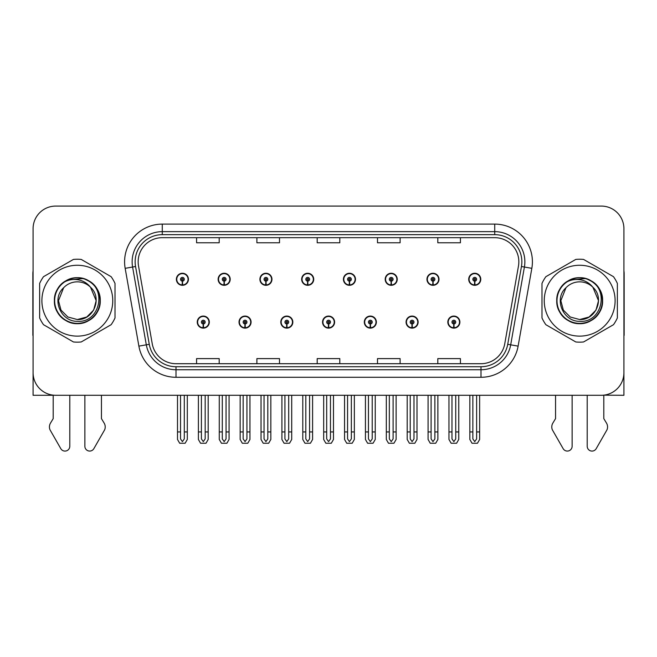 <?xml version="1.0" encoding="UTF-8"?>
<svg xmlns="http://www.w3.org/2000/svg" width="657" height="657" viewBox="0 0 657 657"><rect width="100%" height="100%" fill="white"/><g stroke="black" fill="none" stroke-linecap="round" stroke-linejoin="round"><path stroke-width="0.99" d="M322.546 322.102A6.028 6.028 0 0 0 328.574 328.13A6.028 6.028 0 0 0 334.602 322.102A6.028 6.028 0 0 0 328.574 316.066A6.028 6.028 0 0 0 322.546 322.102M364.307 322.102A6.028 6.028 0 0 0 370.334 328.13A6.028 6.028 0 0 0 376.371 322.102A6.028 6.028 0 0 0 370.334 316.066A6.028 6.028 0 0 0 364.307 322.102M280.785 322.102A6.028 6.028 0 0 0 286.813 328.13A6.028 6.028 0 0 0 292.841 322.102A6.028 6.028 0 0 0 286.813 316.066A6.028 6.028 0 0 0 280.785 322.102M239.025 322.102A6.028 6.028 0 0 0 245.053 328.13A6.028 6.028 0 0 0 251.081 322.102A6.028 6.028 0 0 0 245.053 316.066A6.028 6.028 0 0 0 239.025 322.102M197.256 322.102A6.028 6.028 0 0 0 203.292 328.13A6.028 6.028 0 0 0 209.32 322.102A6.028 6.028 0 0 0 203.292 316.066A6.028 6.028 0 0 0 197.256 322.102M406.067 322.102A6.028 6.028 0 0 0 412.103 328.13A6.028 6.028 0 0 0 418.131 322.102A6.028 6.028 0 0 0 412.103 316.066A6.028 6.028 0 0 0 406.067 322.102M426.951 279.282A6.028 6.028 0 0 0 432.979 285.31A6.028 6.028 0 0 0 439.007 279.282A6.028 6.028 0 0 0 432.979 273.255A6.028 6.028 0 0 0 426.951 279.282M385.191 279.282A6.028 6.028 0 0 0 391.219 285.31A6.028 6.028 0 0 0 397.247 279.282A6.028 6.028 0 0 0 391.219 273.255A6.028 6.028 0 0 0 385.191 279.282M343.422 279.282A6.028 6.028 0 0 0 349.458 285.31A6.028 6.028 0 0 0 355.486 279.282A6.028 6.028 0 0 0 349.458 273.255A6.028 6.028 0 0 0 343.422 279.282M301.662 279.282A6.028 6.028 0 0 0 307.698 285.31A6.028 6.028 0 0 0 313.726 279.282A6.028 6.028 0 0 0 307.698 273.255A6.028 6.028 0 0 0 301.662 279.282M259.901 279.282A6.028 6.028 0 0 0 265.929 285.31A6.028 6.028 0 0 0 271.965 279.282A6.028 6.028 0 0 0 265.929 273.255A6.028 6.028 0 0 0 259.901 279.282M218.14 279.282A6.028 6.028 0 0 0 224.168 285.31A6.028 6.028 0 0 0 230.205 279.282A6.028 6.028 0 0 0 224.168 273.255A6.028 6.028 0 0 0 218.14 279.282M176.38 279.282A6.028 6.028 0 0 0 182.408 285.31A6.028 6.028 0 0 0 188.436 279.282A6.028 6.028 0 0 0 182.408 273.255A6.028 6.028 0 0 0 176.38 279.282M447.828 322.102A6.028 6.028 0 0 0 453.864 328.13A6.028 6.028 0 0 0 459.892 322.102A6.028 6.028 0 0 0 453.864 316.066A6.028 6.028 0 0 0 447.828 322.102M468.712 279.282A6.028 6.028 0 0 0 474.74 285.31A6.028 6.028 0 0 0 480.776 279.282A6.028 6.028 0 0 0 474.74 273.255A6.028 6.028 0 0 0 468.712 279.282M603.799 395.161L623.92 395.292L623.92 228.702A22.617 22.617 0 0 0 601.311 206.084L55.689 206.084A22.617 22.617 0 0 0 33.08 228.702L33.08 395.292L53.201 395.292L53.201 418.632L50.523 423.051A7.539 7.539 0 0 0 49.981 429.768L60.805 448.674A4.813 4.813 0 0 0 69.79 446.267L69.79 395.292L84.868 395.292L84.868 446.267A4.813 4.813 0 0 0 93.844 448.674L104.677 429.768A7.539 7.539 0 0 0 104.126 423.051L101.449 418.632L101.449 395.292M555.551 395.292L555.551 418.632L552.874 423.051A7.539 7.539 0 0 0 552.323 429.768L563.156 448.674A4.813 4.813 0 0 0 572.132 446.267L572.132 395.292L587.21 395.292L587.21 446.267A4.813 4.813 0 0 0 596.195 448.674L607.019 429.768A7.539 7.539 0 0 0 606.477 423.051L603.799 418.632L603.799 395.292M138.159 261.79A24.12 24.12 0 0 1 162.279 237.67L494.721 237.67A24.12 24.12 0 0 1 518.472 265.978L504.757 343.775A24.12 24.12 0 0 1 480.998 363.707L176.002 363.707A24.12 24.12 0 0 1 152.243 343.775L138.528 265.978A24.12 24.12 0 0 1 138.159 261.79M135.145 261.79A27.134 27.134 0 0 0 135.556 266.504L149.27 344.301A27.134 27.134 0 0 0 176.002 366.729L480.998 366.729A27.134 27.134 0 0 0 507.73 344.301L521.444 266.504A27.134 27.134 0 0 0 494.721 234.656L162.279 234.656A27.134 27.134 0 0 0 135.145 261.79M125.167 268.335A37.687 37.687 0 0 1 162.279 224.103L494.721 224.103A37.687 37.687 0 0 1 531.833 268.335L518.118 346.132A37.687 37.687 0 0 1 480.998 377.282L176.002 377.282A37.687 37.687 0 0 1 138.882 346.132L125.167 268.335L132.591 267.029A30.156 30.156 0 0 1 162.279 231.642L494.721 231.642A30.156 30.156 0 0 1 524.409 267.029L510.694 344.826A30.156 30.156 0 0 1 480.998 369.743L176.002 369.743A30.156 30.156 0 0 1 146.306 344.826L132.591 267.029A30.156 30.156 0 0 1 132.131 261.79M601.311 206.084L55.689 206.084M33.08 228.702L33.08 372.683A22.617 22.617 0 0 0 55.689 395.292L601.311 395.292A22.617 22.617 0 0 0 623.92 372.683L623.92 228.702M317.191 237.67L317.191 242.778L339.809 242.778L339.809 237.67M256.887 237.67L256.887 242.778L279.504 242.778L279.504 237.67M196.583 237.67L196.583 242.778L219.192 242.778L219.192 237.67M377.496 237.67L377.496 242.778L400.113 242.778L400.113 237.67M437.808 237.67L437.808 242.778L460.417 242.778L460.417 237.67M339.809 363.707L339.809 358.607L317.191 358.607L317.191 363.707M279.504 363.707L279.504 358.607L256.887 358.607L256.887 363.707M219.192 363.707L219.192 358.607L196.583 358.607L196.583 363.707M400.113 363.707L400.113 358.607L377.496 358.607L377.496 363.707M460.417 363.707L460.417 358.607L437.808 358.607L437.808 363.707M455.744 395.292L455.744 438.925L453.864 441.619L451.975 438.925L451.975 431.928L448.961 431.928L448.961 439.467L451.137 443.237L456.582 443.237L458.758 439.467L458.758 395.292M453.782 323.983L453.617 327.744A5.65 5.65 0 0 1 448.205 322.102A5.65 5.65 0 0 1 453.864 316.444A5.65 5.65 0 0 1 459.514 322.102A5.65 5.65 0 0 1 454.11 327.744L453.946 323.983A1.881 1.881 0 0 0 455.744 322.102A1.881 1.881 0 0 0 453.864 320.214A1.881 1.881 0 0 0 451.975 322.102A1.881 1.881 0 0 0 453.782 323.983L453.831 322.85A0.756 0.756 0 0 1 453.108 322.102A0.756 0.756 0 0 1 453.864 321.347A0.756 0.756 0 0 1 454.611 322.102A0.756 0.756 0 0 1 453.897 322.85L453.946 323.983M448.961 395.292L448.961 431.928M451.975 395.292L451.975 431.928M455.744 431.928L458.758 431.928M476.629 395.292L476.629 438.925L474.74 441.619L472.859 438.925L472.859 431.928L469.845 431.928L469.845 439.467L472.022 443.237L477.467 443.237L479.643 439.467L479.643 395.292M474.658 281.163L474.494 284.933A5.65 5.65 0 0 1 469.09 279.282A5.65 5.65 0 0 1 474.74 273.632A5.65 5.65 0 0 1 480.398 279.282A5.65 5.65 0 0 1 474.986 284.933L474.822 281.163A1.881 1.881 0 0 0 476.629 279.282A1.881 1.881 0 0 0 474.74 277.394A1.881 1.881 0 0 0 472.859 279.282A1.881 1.881 0 0 0 474.658 281.163L474.707 280.038A0.756 0.756 0 0 1 473.984 279.282A0.756 0.756 0 0 1 474.74 278.527A0.756 0.756 0 0 1 475.496 279.282A0.756 0.756 0 0 1 474.773 280.038L474.822 281.163M469.845 395.292L469.845 431.928M472.859 395.292L472.859 431.928M476.629 431.928L479.643 431.928M413.984 395.292L413.984 438.925L412.103 441.619L410.214 438.925L410.214 431.928L407.2 431.928L407.2 439.467L409.377 443.237L414.822 443.237L416.998 439.467L416.998 395.292M412.013 323.983L411.849 327.744A5.65 5.65 0 0 1 406.445 322.102A5.65 5.65 0 0 1 412.103 316.444A5.65 5.65 0 0 1 417.753 322.102A5.65 5.65 0 0 1 412.35 327.744L412.185 323.983A1.881 1.881 0 0 0 413.984 322.102A1.881 1.881 0 0 0 412.103 320.214A1.881 1.881 0 0 0 410.214 322.102A1.881 1.881 0 0 0 412.013 323.983L412.062 322.85A0.756 0.756 0 0 1 411.348 322.102A0.756 0.756 0 0 1 412.103 321.347A0.756 0.756 0 0 1 412.851 322.102A0.756 0.756 0 0 1 412.136 322.85L412.185 323.983M407.2 395.292L407.2 431.928M410.214 395.292L410.214 431.928M413.984 431.928L416.998 431.928M372.223 395.292L372.223 438.925L370.334 441.619L368.454 438.925L368.454 431.928L365.44 431.928L365.44 439.467L367.616 443.237L373.061 443.237L375.237 439.467L375.237 395.292M370.252 323.983L370.088 327.744A5.65 5.65 0 0 1 364.684 322.102A5.65 5.65 0 0 1 370.334 316.444A5.65 5.65 0 0 1 375.993 322.102A5.65 5.65 0 0 1 370.581 327.744L370.417 323.983A1.881 1.881 0 0 0 372.223 322.102A1.881 1.881 0 0 0 370.334 320.214A1.881 1.881 0 0 0 368.454 322.102A1.881 1.881 0 0 0 370.252 323.983L370.302 322.85A0.756 0.756 0 0 1 369.587 322.102A0.756 0.756 0 0 1 370.334 321.347A0.756 0.756 0 0 1 371.09 322.102A0.756 0.756 0 0 1 370.367 322.85L370.417 323.983M365.44 395.292L365.44 431.928M368.454 395.292L368.454 431.928M372.223 431.928L375.237 431.928M330.463 395.292L330.463 438.925L328.574 441.619L326.693 438.925L326.693 431.928L323.679 431.928L323.679 439.467L325.856 443.237L331.3 443.237L333.477 439.467L333.477 395.292M328.492 323.983L328.328 327.744A5.65 5.65 0 0 1 322.924 322.102A5.65 5.65 0 0 1 328.574 316.444A5.65 5.65 0 0 1 334.232 322.102A5.65 5.65 0 0 1 328.82 327.744L328.656 323.983A1.881 1.881 0 0 0 330.463 322.102A1.881 1.881 0 0 0 328.574 320.214A1.881 1.881 0 0 0 326.693 322.102A1.881 1.881 0 0 0 328.492 323.983L328.541 322.85A0.756 0.756 0 0 1 327.818 322.102A0.756 0.756 0 0 1 328.574 321.347A0.756 0.756 0 0 1 329.329 322.102A0.756 0.756 0 0 1 328.607 322.85L328.656 323.983M323.679 395.292L323.679 431.928M326.693 395.292L326.693 431.928M330.463 431.928L333.477 431.928M434.868 395.292L434.868 438.925L432.979 441.619L431.099 438.925L431.099 431.928L428.077 431.928L428.077 439.467L430.253 443.237L435.706 443.237L437.882 439.467L437.882 395.292M432.897 281.163L432.733 284.933A5.65 5.65 0 0 1 427.329 279.282A5.65 5.65 0 0 1 432.979 273.632A5.65 5.65 0 0 1 438.638 279.282A5.65 5.65 0 0 1 433.226 284.933L433.062 281.163A1.881 1.881 0 0 0 434.868 279.282A1.881 1.881 0 0 0 432.979 277.394A1.881 1.881 0 0 0 431.099 279.282A1.881 1.881 0 0 0 432.897 281.163L432.947 280.038A0.756 0.756 0 0 1 432.224 279.282A0.756 0.756 0 0 1 432.979 278.527A0.756 0.756 0 0 1 433.735 279.282A0.756 0.756 0 0 1 433.012 280.038L433.062 281.163M428.077 395.292L428.077 431.928M431.099 395.292L431.099 431.928M434.868 431.928L437.882 431.928M393.1 395.292L393.1 438.925L391.219 441.619L389.33 438.925L389.33 431.928L386.316 431.928L386.316 439.467L388.492 443.237L393.945 443.237L396.122 439.467L396.122 395.292M391.137 281.163L390.972 284.933A5.65 5.65 0 0 1 385.56 279.282A5.65 5.65 0 0 1 391.219 273.632A5.65 5.65 0 0 1 396.869 279.282A5.65 5.65 0 0 1 391.465 284.933L391.301 281.163A1.881 1.881 0 0 0 393.1 279.282A1.881 1.881 0 0 0 391.219 277.394A1.881 1.881 0 0 0 389.33 279.282A1.881 1.881 0 0 0 391.137 281.163L391.186 280.038A0.756 0.756 0 0 1 390.463 279.282A0.756 0.756 0 0 1 391.219 278.527A0.756 0.756 0 0 1 391.974 279.282A0.756 0.756 0 0 1 391.252 280.038L391.301 281.163M386.316 395.292L386.316 431.928M389.33 395.292L389.33 431.928M393.1 431.928L396.122 431.928M351.339 395.292L351.339 438.925L349.458 441.619L347.569 438.925L347.569 431.928L344.555 431.928L344.555 439.467L346.732 443.237L352.177 443.237L354.353 439.467L354.353 395.292M349.376 281.163L349.212 284.933A5.65 5.65 0 0 1 343.8 279.282A5.65 5.65 0 0 1 349.458 273.632A5.65 5.65 0 0 1 355.108 279.282A5.65 5.65 0 0 1 349.705 284.933L349.54 281.163A1.881 1.881 0 0 0 351.339 279.282A1.881 1.881 0 0 0 349.458 277.394A1.881 1.881 0 0 0 347.569 279.282A1.881 1.881 0 0 0 349.376 281.163L349.425 280.038A0.756 0.756 0 0 1 348.703 279.282A0.756 0.756 0 0 1 349.458 278.527A0.756 0.756 0 0 1 350.214 279.282A0.756 0.756 0 0 1 349.491 280.038L349.54 281.163M344.555 395.292L344.555 431.928M347.569 395.292L347.569 431.928M351.339 431.928L354.353 431.928M309.578 395.292L309.578 438.925L307.698 441.619L305.809 438.925L305.809 431.928L302.795 431.928L302.795 439.467L304.971 443.237L310.416 443.237L312.592 439.467L312.592 395.292M307.616 281.163L307.451 284.933A5.65 5.65 0 0 1 302.039 279.282A5.65 5.65 0 0 1 307.698 273.632A5.65 5.65 0 0 1 313.348 279.282A5.65 5.65 0 0 1 307.944 284.933L307.78 281.163A1.881 1.881 0 0 0 309.578 279.282A1.881 1.881 0 0 0 307.698 277.394A1.881 1.881 0 0 0 305.809 279.282A1.881 1.881 0 0 0 307.616 281.163L307.665 280.038A0.756 0.756 0 0 1 306.942 279.282A0.756 0.756 0 0 1 307.698 278.527A0.756 0.756 0 0 1 308.445 279.282A0.756 0.756 0 0 1 307.731 280.038L307.78 281.163M302.795 395.292L302.795 431.928M305.809 395.292L305.809 431.928M309.578 431.928L312.592 431.928M33.08 270.955A15.078 15.078 0 0 0 32.85 273.55L32.85 335.366A15.078 15.078 0 0 1 33.08 335.349M33.08 348.933L33.08 341.394M623.92 270.955A15.078 15.078 0 0 1 624.15 273.55L624.15 335.366A15.078 15.078 0 0 0 623.92 335.349M623.92 341.394L623.92 348.933M77.329 336.121A35.429 35.429 0 0 0 112.758 300.692A35.429 35.429 0 0 0 77.329 265.264A35.429 35.429 0 0 0 41.892 300.692A35.429 35.429 0 0 0 77.329 336.121M77.329 342.149A41.457 41.457 0 0 0 81.213 341.969L111.132 324.698A41.457 41.457 0 0 0 115.016 317.963L115.016 283.422A41.457 41.457 0 0 0 111.132 276.687L81.213 259.416A41.457 41.457 0 0 0 73.436 259.416L43.518 276.687A41.457 41.457 0 0 0 39.634 283.422L39.634 317.963A41.457 41.457 0 0 0 43.518 324.698L73.436 341.969A41.457 41.457 0 0 0 77.329 342.149M86.946 280.161L84.416 278.888C78.511 277.065 72.787 277.468 67.219 280.112L64.764 281.812A22.675 22.675 0 0 0 77.329 323.367A22.675 22.675 0 0 0 86.946 280.161C107.387 288.825 99.807 323.137 77.329 321.314C60.789 321.716 51.074 298.951 63.639 287.733L58.481 300.692L61.002 310.112L67.901 317.011L77.329 319.54L67.901 317.011L61.002 310.112L58.481 300.692L63.639 287.733L58.481 300.692L61.002 310.112L67.901 317.011L77.329 319.54L86.749 317.011L93.647 310.112L96.168 300.692L90.526 287.24A18.848 18.848 0 0 0 63.639 287.733L58.481 300.692M77.329 319.54L86.749 317.011L93.647 310.112L96.168 300.692L90.526 287.24L96.168 300.692L93.647 310.112L86.749 317.011L77.329 319.54L86.749 317.011L93.647 310.112L96.168 300.692L90.526 287.24L96.168 300.692L93.647 310.112L86.749 317.011L77.329 319.54C93.466 320.361 102.788 298.171 90.526 287.24C87.126 282.995 82.725 280.473 77.329 279.668C72.927 279.085 68.739 279.8 64.764 281.812M96.168 300.692L90.526 287.24M83.267 278.543L67.638 279.915L83.267 278.543M100.25 300.692C99.938 292.045 96.119 285.425 88.785 280.835C74.496 271.686 53.619 283.742 54.4 300.692C53.619 317.643 74.496 329.699 88.785 320.542C103.855 312.748 103.855 288.637 88.785 280.835C74.496 271.686 53.619 283.742 54.4 300.692C54.712 309.332 58.53 315.951 65.864 320.542C80.154 329.699 101.03 317.643 100.25 300.692C101.03 283.742 80.154 271.686 65.864 280.835C50.794 288.637 50.794 312.748 65.864 320.542C73.502 324.599 81.148 324.599 88.785 320.542C103.855 312.748 103.855 288.637 88.785 280.835C74.496 271.686 53.619 283.742 54.4 300.692C54.712 309.332 58.53 315.951 65.864 320.542C80.154 329.699 101.03 317.643 100.25 300.692C101.03 283.742 80.154 271.686 65.864 280.835C50.794 288.637 50.794 312.748 65.864 320.542C73.502 324.599 81.148 324.599 88.785 320.542C103.855 312.748 103.855 288.637 88.785 280.835C74.496 271.686 53.619 283.742 54.4 300.692C53.619 317.643 74.496 329.699 88.785 320.542C103.855 312.748 103.855 288.637 88.785 280.835C74.496 271.686 53.619 283.742 54.4 300.692C53.619 317.643 74.496 329.699 88.785 320.542C96.119 315.951 99.938 309.332 100.25 300.692C101.03 283.742 80.154 271.686 65.864 280.835C50.794 288.637 50.794 312.748 65.864 320.542C73.502 324.599 81.148 324.599 88.785 320.542C103.855 312.748 103.855 288.637 88.785 280.835C74.496 271.686 53.619 283.742 54.4 300.692C54.712 309.332 58.53 315.951 65.864 320.542C80.154 329.699 101.03 317.643 100.25 300.692C99.585 289.942 94.304 282.674 84.416 278.888M579.671 336.121A35.429 35.429 0 0 0 615.108 300.692A35.429 35.429 0 0 0 579.671 265.264A35.429 35.429 0 0 0 544.242 300.692A35.429 35.429 0 0 0 579.671 336.121M579.671 342.149A41.457 41.457 0 0 0 583.564 341.969L613.482 324.698A41.457 41.457 0 0 0 617.366 317.963L617.366 283.422A41.457 41.457 0 0 0 613.482 276.687L583.564 259.416A41.457 41.457 0 0 0 575.787 259.416L545.868 276.687A41.457 41.457 0 0 0 541.984 283.422L541.984 317.963A41.457 41.457 0 0 0 545.868 324.698L575.787 341.969A41.457 41.457 0 0 0 579.671 342.149M579.671 319.54L570.251 317.011L563.353 310.112L560.832 300.692L565.989 287.733L560.832 300.692L565.989 287.733L560.832 300.692L563.353 310.112L570.251 317.011L579.671 319.54L589.099 317.011L595.998 310.112L598.519 300.692L592.877 287.24A18.848 18.848 0 0 0 565.989 287.733L560.832 300.692L563.353 310.112L570.251 317.011L579.671 319.54L589.099 317.011L595.998 310.112L598.519 300.692L592.877 287.24L598.519 300.692L592.877 287.24L598.519 300.692L595.998 310.112L589.099 317.011L579.671 319.54L589.099 317.011L595.998 310.112L598.519 300.692L592.877 287.24L598.519 300.692L595.998 310.112L589.099 317.011L579.671 319.54C595.817 320.361 605.13 298.171 592.877 287.24C589.469 282.995 585.075 280.473 579.671 279.668C575.277 279.085 571.089 279.8 567.114 281.812A22.675 22.675 0 0 0 579.671 323.367A22.675 22.675 0 0 0 589.296 280.161L586.767 278.888C580.862 277.065 575.13 277.468 569.57 280.112L567.114 281.812M565.989 287.733C553.424 298.951 563.131 321.716 579.671 321.314C602.149 323.137 609.729 288.825 589.296 280.161M585.609 278.543L569.989 279.915M602.6 300.692C602.288 292.045 598.47 285.425 591.136 280.835C576.846 271.686 555.97 283.742 556.75 300.692C555.97 317.643 576.846 329.699 591.136 320.542C606.206 312.748 606.206 288.637 591.136 280.835C576.846 271.686 555.97 283.742 556.75 300.692C557.062 309.332 560.881 315.951 568.215 320.542C582.504 329.699 603.381 317.643 602.6 300.692C603.381 283.742 582.504 271.686 568.215 280.835C553.145 288.637 553.145 312.748 568.215 320.542C575.852 324.599 583.498 324.599 591.136 320.542C606.206 312.748 606.206 288.637 591.136 280.835C576.846 271.686 555.97 283.742 556.75 300.692C557.062 309.332 560.881 315.951 568.215 320.542C582.504 329.699 603.381 317.643 602.6 300.692C603.381 283.742 582.504 271.686 568.215 280.835C553.145 288.637 553.145 312.748 568.215 320.542C575.852 324.599 583.498 324.599 591.136 320.542C606.206 312.748 606.206 288.637 591.136 280.835C576.846 271.686 555.97 283.742 556.75 300.692C555.97 317.643 576.846 329.699 591.136 320.542C606.206 312.748 606.206 288.637 591.136 280.835C576.846 271.686 555.97 283.742 556.75 300.692C555.97 317.643 576.846 329.699 591.136 320.542C598.47 315.951 602.288 309.332 602.6 300.692C603.381 283.742 582.504 271.686 568.215 280.835C553.145 288.637 553.145 312.748 568.215 320.542C575.852 324.599 583.498 324.599 591.136 320.542C606.206 312.748 606.206 288.637 591.136 280.835C576.846 271.686 555.97 283.742 556.75 300.692C557.062 309.332 560.881 315.951 568.215 320.542C582.504 329.699 603.381 317.643 602.6 300.692C601.935 289.942 596.655 282.674 586.767 278.888M288.694 395.292L288.694 438.925L286.813 441.619L284.933 438.925L284.933 431.928L281.91 431.928L281.91 439.467L284.087 443.237L289.54 443.237L291.716 439.467L291.716 395.292M286.731 323.983L286.567 327.744A5.65 5.65 0 0 1 281.163 322.102A5.65 5.65 0 0 1 286.813 316.444A5.65 5.65 0 0 1 292.464 322.102A5.65 5.65 0 0 1 287.06 327.744L286.895 323.983A1.881 1.881 0 0 0 288.694 322.102A1.881 1.881 0 0 0 286.813 320.214A1.881 1.881 0 0 0 284.933 322.102A1.881 1.881 0 0 0 286.731 323.983L286.781 322.85A0.756 0.756 0 0 1 286.058 322.102A0.756 0.756 0 0 1 286.813 321.347A0.756 0.756 0 0 1 287.569 322.102A0.756 0.756 0 0 1 286.846 322.85L286.895 323.983M281.91 395.292L281.91 431.928M284.933 395.292L284.933 431.928M288.694 431.928L291.716 431.928M246.933 395.292L246.933 438.925L245.053 441.619L243.164 438.925L243.164 431.928L240.15 431.928L240.15 439.467L242.326 443.237L247.779 443.237L249.947 439.467L249.947 395.292M244.971 323.983L244.806 327.744A5.65 5.65 0 0 1 239.394 322.102A5.65 5.65 0 0 1 245.053 316.444A5.65 5.65 0 0 1 250.703 322.102A5.65 5.65 0 0 1 245.299 327.744L245.135 323.983A1.881 1.881 0 0 0 246.933 322.102A1.881 1.881 0 0 0 245.053 320.214A1.881 1.881 0 0 0 243.164 322.102A1.881 1.881 0 0 0 244.971 323.983L245.02 322.85A0.756 0.756 0 0 1 244.297 322.102A0.756 0.756 0 0 1 245.053 321.347A0.756 0.756 0 0 1 245.808 322.102A0.756 0.756 0 0 1 245.086 322.85L245.135 323.983M240.15 395.292L240.15 431.928M243.164 395.292L243.164 431.928M246.933 431.928L249.947 431.928M205.173 395.292L205.173 438.925L203.292 441.619L201.403 438.925L201.403 431.928L198.389 431.928L198.389 439.467L200.566 443.237L206.011 443.237L208.187 439.467L208.187 395.292M203.21 323.983L203.046 327.744A5.65 5.65 0 0 1 197.634 322.102A5.65 5.65 0 0 1 203.292 316.444A5.65 5.65 0 0 1 208.942 322.102A5.65 5.65 0 0 1 203.539 327.744L203.374 323.983A1.881 1.881 0 0 0 205.173 322.102A1.881 1.881 0 0 0 203.292 320.214A1.881 1.881 0 0 0 201.403 322.102A1.881 1.881 0 0 0 203.21 323.983L203.259 322.85A0.756 0.756 0 0 1 202.537 322.102A0.756 0.756 0 0 1 203.292 321.347A0.756 0.756 0 0 1 204.04 322.102A0.756 0.756 0 0 1 203.325 322.85L203.374 323.983M198.389 395.292L198.389 431.928M201.403 395.292L201.403 431.928M205.173 431.928L208.187 431.928M267.818 395.292L267.818 438.925L265.929 441.619L264.048 438.925L264.048 431.928L261.034 431.928L261.034 439.467L263.211 443.237L268.656 443.237L270.832 439.467L270.832 395.292M265.847 281.163L265.683 284.933A5.65 5.65 0 0 1 260.279 279.282A5.65 5.65 0 0 1 265.929 273.632A5.65 5.65 0 0 1 271.587 279.282A5.65 5.65 0 0 1 266.175 284.933L266.011 281.163A1.881 1.881 0 0 0 267.818 279.282A1.881 1.881 0 0 0 265.929 277.394A1.881 1.881 0 0 0 264.048 279.282A1.881 1.881 0 0 0 265.847 281.163L265.896 280.038A0.756 0.756 0 0 1 265.182 279.282A0.756 0.756 0 0 1 265.929 278.527A0.756 0.756 0 0 1 266.685 279.282A0.756 0.756 0 0 1 265.962 280.038L266.011 281.163M261.034 395.292L261.034 431.928M264.048 395.292L264.048 431.928M267.818 431.928L270.832 431.928M226.057 395.292L226.057 438.925L224.168 441.619L222.288 438.925L222.288 431.928L219.274 431.928L219.274 439.467L221.45 443.237L226.895 443.237L229.071 439.467L229.071 395.292M224.086 281.163L223.922 284.933A5.65 5.65 0 0 1 218.518 279.282A5.65 5.65 0 0 1 224.168 273.632A5.65 5.65 0 0 1 229.827 279.282A5.65 5.65 0 0 1 224.415 284.933L224.251 281.163A1.881 1.881 0 0 0 226.057 279.282A1.881 1.881 0 0 0 224.168 277.394A1.881 1.881 0 0 0 222.288 279.282A1.881 1.881 0 0 0 224.086 281.163L224.136 280.038A0.756 0.756 0 0 1 223.413 279.282A0.756 0.756 0 0 1 224.168 278.527A0.756 0.756 0 0 1 224.924 279.282A0.756 0.756 0 0 1 224.201 280.038L224.251 281.163M219.274 395.292L219.274 431.928M222.288 395.292L222.288 431.928M226.057 431.928L229.071 431.928M184.297 395.292L184.297 438.925L182.408 441.619L180.527 438.925L180.527 431.928L177.505 431.928L177.505 439.467L179.681 443.237L185.134 443.237L187.311 439.467L187.311 395.292M182.326 281.163L182.161 284.933A5.65 5.65 0 0 1 176.758 279.282A5.65 5.65 0 0 1 182.408 273.632A5.65 5.65 0 0 1 188.066 279.282A5.65 5.65 0 0 1 182.654 284.933L182.49 281.163A1.881 1.881 0 0 0 184.297 279.282A1.881 1.881 0 0 0 182.408 277.394A1.881 1.881 0 0 0 180.527 279.282A1.881 1.881 0 0 0 182.326 281.163L182.375 280.038A0.756 0.756 0 0 1 181.652 279.282A0.756 0.756 0 0 1 182.408 278.527A0.756 0.756 0 0 1 183.163 279.282A0.756 0.756 0 0 1 182.441 280.038L182.49 281.163M177.505 395.292L177.505 431.928M180.527 395.292L180.527 431.928M184.297 431.928L187.311 431.928M494.721 224.103L494.721 234.656M132.591 267.029L135.556 266.504M176.002 377.282L176.002 366.729M480.998 366.729L480.998 377.282M507.73 344.301L518.118 346.132M138.882 346.132L149.27 344.301M521.444 266.504L531.833 268.335M162.279 224.103L162.279 234.656M453.617 327.744A5.65 5.65 0 0 1 448.205 322.102M474.494 284.933A5.65 5.65 0 0 1 469.09 279.282M411.849 327.744A5.65 5.65 0 0 1 406.445 322.102M370.088 327.744A5.65 5.65 0 0 1 364.684 322.102M328.328 327.744A5.65 5.65 0 0 1 322.924 322.102M432.733 284.933A5.65 5.65 0 0 1 427.329 279.282M390.972 284.933A5.65 5.65 0 0 1 385.56 279.282M349.212 284.933A5.65 5.65 0 0 1 343.8 279.282M307.451 284.933A5.65 5.65 0 0 1 302.039 279.282M286.567 327.744A5.65 5.65 0 0 1 281.163 322.102M244.806 327.744A5.65 5.65 0 0 1 239.394 322.102M203.046 327.744A5.65 5.65 0 0 1 197.634 322.102M265.683 284.933A5.65 5.65 0 0 1 260.279 279.282M223.922 284.933A5.65 5.65 0 0 1 218.518 279.282M182.161 284.933A5.65 5.65 0 0 1 176.758 279.282"/></g></svg>
